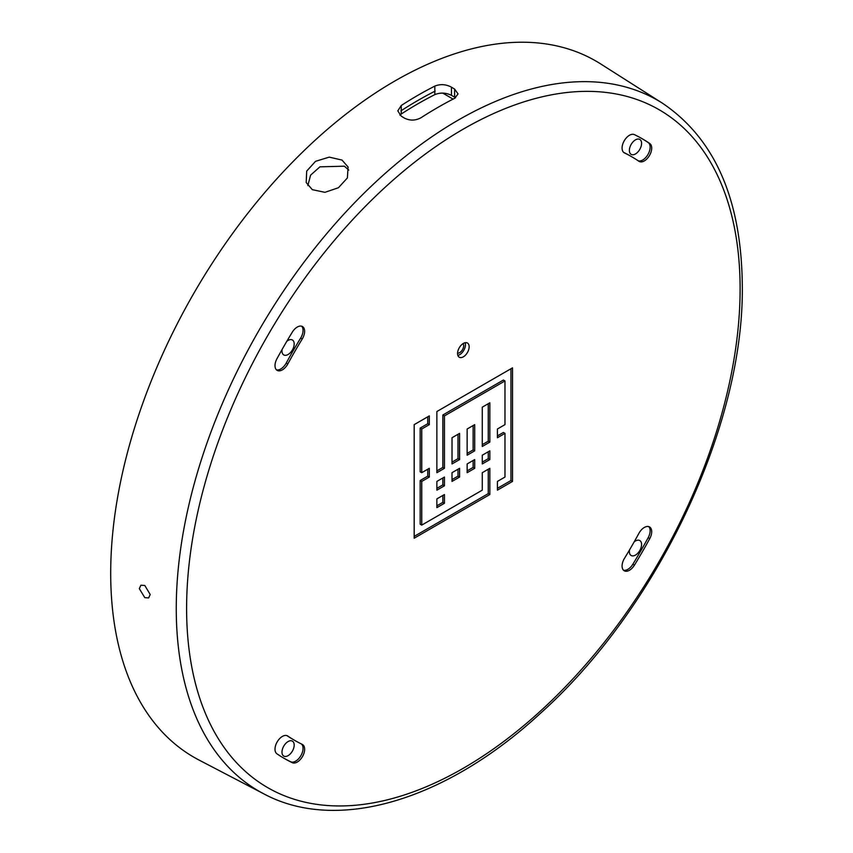 <?xml version="1.0" encoding="UTF-8"?>
<svg xmlns="http://www.w3.org/2000/svg" width="853" height="853" viewBox="0 0 853 853"><rect width="100%" height="100%" fill="white"/><g stroke="black" fill="none" stroke-linecap="round" stroke-linejoin="round"><path stroke-width="1.28" d="M436.875 411.53L436.875 472.69L444.445 468.318L444.445 415.901L504.976 380.95L504.976 424.634L497.406 429.006L497.406 437.738L504.976 433.377L504.976 477.051L497.406 481.423L497.406 490.155L512.536 481.423L512.536 367.846L436.875 411.53M459.575 433.377L452.015 437.738L452.015 463.947L459.575 459.586L459.575 433.377M474.705 424.634L467.145 429.006L467.145 455.214L474.705 450.842L474.705 424.634M489.835 402.797L482.276 407.169L482.276 446.482L489.835 442.11L489.835 402.797M482.276 455.214L482.276 463.947L489.835 459.575L489.835 450.842L482.276 455.214M467.145 463.947L467.145 472.69L474.705 468.318L474.705 459.586L467.145 463.947M452.005 472.69L452.005 481.423L459.575 477.051L459.575 468.318L452.005 472.69M436.875 481.423L436.875 490.155L444.445 485.794L444.445 477.051L436.875 481.423M436.875 498.898L436.875 507.631L444.445 503.27L444.445 494.527L436.875 498.898M623.671 152.399A336.978 194.548 -60 0 1 630.26 155.918L631.849 156.835A336.978 194.548 120 0 1 638.908 161.27A10.417 6.014 120 0 0 639.132 161.409A10.417 6.014 120 0 0 649.442 155.587A10.417 6.014 120 0 0 649.773 143.496A357.812 206.586 120 0 0 642.266 138.783A357.812 206.586 120 0 0 634.44 134.646A10.417 6.014 120 0 0 624.129 140.969A10.417 6.014 120 0 0 624.247 152.815A10.417 6.014 120 0 0 624.471 152.932L624.023 152.676M631.849 156.835A336.978 194.548 120 0 0 624.471 152.932M634.44 565.134A357.812 206.586 120 0 0 649.773 538.584A10.417 6.014 120 0 0 649.549 526.941A10.417 6.014 120 0 0 638.908 533.338A336.978 194.548 120 0 1 624.471 558.352A10.417 6.014 120 0 0 624.247 570.774A10.417 6.014 120 0 0 634.44 565.134L632.851 564.228A357.812 206.586 120 0 0 648.195 537.667A10.417 6.014 120 0 0 648.706 526.589M276.948 753.828A357.812 206.586 120 0 0 284.454 758.541A357.812 206.586 120 0 0 292.28 762.678A10.417 6.014 120 0 0 302.591 756.344A10.417 6.014 120 0 0 302.474 744.509A10.417 6.014 120 0 0 302.25 744.392A336.978 194.548 120 0 1 294.871 740.489A336.978 194.548 120 0 1 287.802 736.054A10.417 6.014 120 0 0 287.589 735.915A10.417 6.014 120 0 0 277.278 741.737A10.417 6.014 120 0 0 276.948 753.828M287.802 363.975A336.978 194.548 120 0 1 302.25 338.961A10.417 6.014 120 0 0 302.474 326.55A10.417 6.014 120 0 0 292.28 332.18A357.812 206.586 120 0 0 276.948 358.74A10.417 6.014 120 0 0 277.172 370.383A10.417 6.014 120 0 0 287.802 363.975L286.224 363.069A336.978 194.548 -60 0 1 300.672 338.055A10.417 6.014 120 0 0 301.631 326.198M457.571 353.473A8.189 4.723 120 0 0 459.266 357.226A8.189 4.723 120 0 0 465.578 355.029A8.189 4.723 120 0 0 469.15 346.787A8.189 4.723 120 0 0 467.455 343.034A8.189 4.723 120 0 0 461.142 345.23A8.189 4.723 120 0 0 457.571 353.473M414.185 424.634L414.185 538.211L489.835 494.527L489.835 468.318L482.276 472.69L482.276 490.155L421.745 525.107L421.745 481.423L429.315 477.051L429.315 468.318L421.745 472.69L421.745 429.006L429.315 424.634L429.315 415.901L414.185 424.634M429.315 424.634L427.737 423.728L427.737 416.808M421.745 429.006L420.166 428.089L427.737 423.728M421.745 472.69L420.166 471.773L420.166 428.089M429.315 477.051L427.737 476.145L427.737 469.225M421.745 481.423L420.166 480.516L427.737 476.145M421.745 525.107L420.166 524.19L420.166 480.516M489.835 494.527L488.257 493.62L488.257 469.235M414.185 536.388L488.257 493.62M497.406 488.332L510.958 480.516L510.958 368.763M497.406 435.915L503.398 432.46L504.976 433.377M436.875 470.867L442.867 467.412L442.867 414.984L503.398 380.043L504.976 380.95M452.015 462.123L457.997 458.669L457.997 434.284M467.145 453.391L473.127 449.936L473.127 425.551M482.276 444.658L488.257 441.204L488.257 403.704M482.276 462.123L488.257 458.669L488.257 451.759M467.145 470.867L473.127 467.401L473.127 460.492M452.005 479.599L457.997 476.145L457.997 469.225M436.875 488.332L442.867 484.877L442.867 477.968M436.875 505.808L442.867 502.353L442.867 495.444M512.536 481.423L510.958 480.516M444.445 415.901L442.867 414.984M444.445 468.318L442.867 467.412M459.575 459.586L457.997 458.669M474.705 450.842L473.127 449.936M489.835 442.11L488.257 441.204M489.835 459.575L488.257 458.669M474.705 468.318L473.127 467.401M459.575 477.051L457.997 476.145M444.445 485.794L442.867 484.877M444.445 503.27L442.867 502.353M638.193 160.78A10.417 6.014 120 0 0 648.163 154.148A10.417 6.014 120 0 0 648.195 142.579A357.812 206.586 120 0 0 641.477 138.325M629.375 150.416A8.626 4.979 120 0 0 631.06 154.308A8.626 4.979 120 0 0 637.745 152.133A8.626 4.979 120 0 0 641.584 143.368A8.626 4.979 120 0 0 639.686 139.359A8.626 4.979 120 0 0 633.075 141.811A8.626 4.979 120 0 0 629.375 150.416M281.98 752.122A8.626 4.979 120 0 0 283.665 756.014A8.626 4.979 120 0 0 290.351 753.839A8.626 4.979 120 0 0 294.189 745.074A8.626 4.979 120 0 0 292.291 741.065A8.626 4.979 120 0 0 285.68 743.517A8.626 4.979 120 0 0 281.98 752.122M283.665 758.082A357.812 206.586 120 0 0 290.702 761.772A10.417 6.014 120 0 0 300.704 755.961A10.417 6.014 120 0 0 301.472 744.008M294.871 740.489L293.293 739.572A336.978 194.548 -60 0 1 286.949 735.627M629.525 549.918A8.626 4.979 120 0 0 629.375 551.56A8.626 4.979 120 0 0 631.06 555.442A8.626 4.979 120 0 0 637.745 553.266A8.626 4.979 120 0 0 641.584 544.513A8.626 4.979 120 0 0 639.686 540.503A8.626 4.979 120 0 0 634.131 541.932M623.511 570.209A10.417 6.014 120 0 0 632.851 564.228M282.108 349.453A8.626 4.979 120 0 0 281.98 350.988A8.626 4.979 120 0 0 283.665 354.869A8.626 4.979 120 0 0 290.351 352.694A8.626 4.979 120 0 0 294.189 343.94A8.626 4.979 120 0 0 292.291 339.931A8.626 4.979 120 0 0 286.821 341.296M276.436 369.829A10.417 6.014 120 0 0 286.224 363.069M457.571 353.153A5.672 3.273 120 0 0 461.633 350.914A5.672 3.273 120 0 0 463.68 345.689A5.672 3.273 120 0 0 463.083 343.61M457.858 355.402A8.189 4.723 120 0 0 465.461 344.665A8.189 4.723 120 0 0 465.173 342.735M442.782 93.105L453.071 99.119M150.192 594.52L148.635 597.932L144.797 597.633L139.306 588.655L140.905 585.211L144.797 585.478L150.192 594.52M662.557 103.277L600.811 64.018A401.966 232.08 120 0 0 289.412 165.333A401.966 232.08 120 0 0 110.698 573.259A401.966 232.08 120 0 0 198.973 760.023L263.844 793.866C337.361 833.338 446.194 800.349 540.29 713.46C657.535 608.658 744.125 425.732 742.302 285.84C741.545 199.591 714.963 138.74 662.557 103.277A398.831 230.267 120 0 0 353.579 203.803A398.831 230.267 120 0 0 176.262 608.552A398.831 230.267 120 0 0 263.844 793.866M342 160.065L348.067 166.985L347.384 177.936L338.47 187.713L324.972 192.32L312.326 189.675L306.195 182.542L306.685 171.112L315.557 161.313L329.226 157.133L342 160.065M454.617 98.33L458.061 93.905L454.617 89.107L451.461 87.155C445.927 84.234 440.383 83.882 434.827 86.1A400.825 231.419 120 0 0 401.251 105.495L397.807 110.869L401.251 116.147L404.407 118.098C409.941 120.849 415.486 120.721 421.041 117.714A399.844 230.854 120 0 1 454.617 98.33M454.617 89.107L454.617 97.178L451.461 95.355C445.948 92.636 440.404 92.401 434.827 94.619A390.802 225.629 -60 0 0 401.251 114.014L399.854 115.091M454.617 97.178L455.566 97.786M307.848 185.602L310.599 175.142L319.939 166.836L344.367 166.186L348.813 170.11M435.158 91.1A394.523 227.772 120 0 0 400.931 110.858M186.604 608.445A391.399 225.97 120 0 0 463.36 768.233A391.399 225.97 120 0 0 740.116 288.879A391.399 225.97 120 0 0 463.36 129.08A391.399 225.97 120 0 0 186.604 608.445M649.773 143.496L648.195 142.579M292.28 762.678L290.702 761.772M649.773 538.584L648.195 537.667M302.25 338.961L300.672 338.055M451.461 87.155L451.461 95.355M434.827 86.1L434.827 94.619M401.251 105.495L401.251 114.014"/></g></svg>
